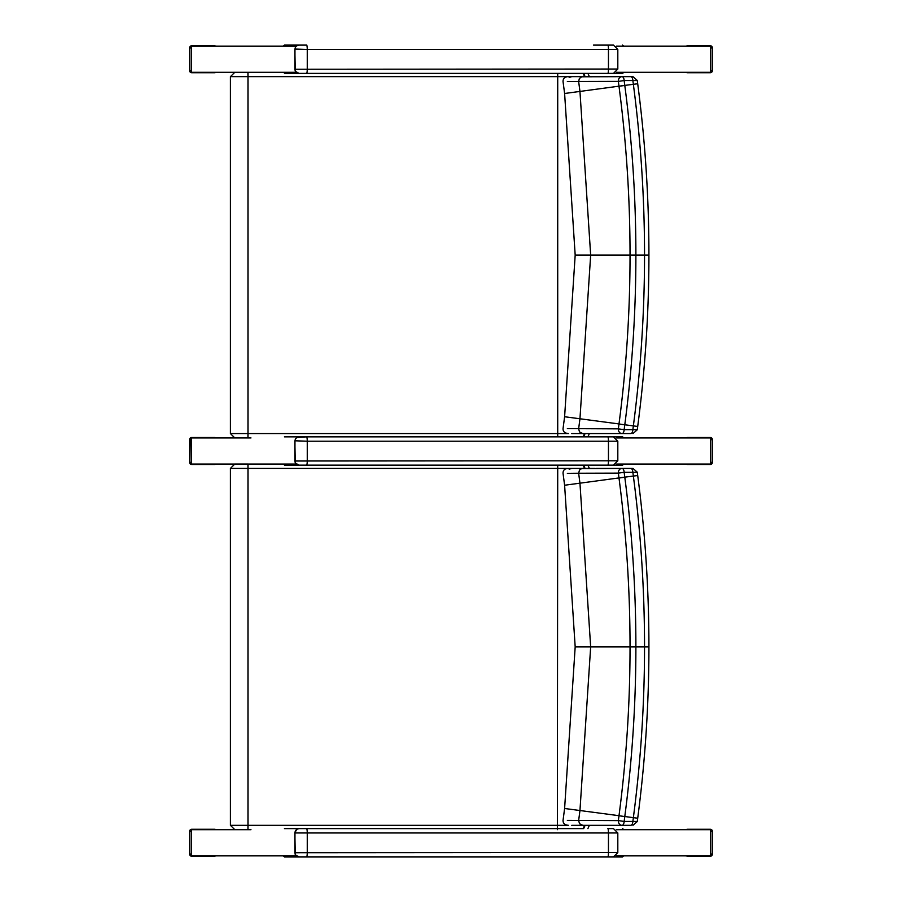 <?xml version="1.0" encoding="UTF-8"?>
<svg xmlns="http://www.w3.org/2000/svg" width="902" height="902" viewBox="0 0 902 902"><rect width="100%" height="100%" fill="white"/><g stroke="black" fill="none" stroke-linecap="round" stroke-linejoin="round"><path stroke-width="1.35" d="M294.819 49.046L307.266 49.452A4.352 0.609 -90 0 0 306.657 45.1L299.047 45.1A4.352 4.307 -90 0 0 296.792 45.743L299.047 45.1M613.168 73.389L299.047 73.389A4.352 4.307 -90 0 1 295.371 71.314L294.819 49.452L295.642 46.78L294.807 49.249L294.819 69.454M294.807 69.262L295.36 71.314L299.047 73.389L613.461 73.389L617.814 69.037L294.807 69.251M613.394 45.1L593.493 45.1M294.819 440.796L307.266 441.202A4.352 0.609 -90 0 0 306.657 436.85L296.792 437.493A4.352 4.307 -90 0 1 299.047 436.85L284.423 436.85M295.664 438.519L294.807 440.999L294.819 461.204M294.807 461.012L295.36 463.064L299.047 465.15L613.461 465.15L299.047 465.15A4.352 4.307 -90 0 1 295.371 463.076L294.819 441.202L295.642 438.541M613.461 465.15L617.814 460.798L294.807 461.001M294.819 832.546L294.965 832.963A4.352 4.307 -90 0 1 299.272 828.611L299.047 828.611A4.352 4.307 -90 0 0 296.792 829.254L299.047 828.611M296.397 829.524L294.807 832.749L294.819 852.954M294.807 852.762L295.36 854.825L299.047 856.9L613.461 856.9L299.047 856.9A4.352 4.307 -90 0 1 295.371 854.825L294.819 832.963L296.781 829.254M613.461 856.9L617.814 852.548L294.807 852.751M613.394 828.611L607.847 828.611A4.352 0.609 -90 0 1 608.455 832.963L617.814 832.963L613.461 828.611M557.718 73.389L557.718 436.85M234.791 72.295L230.438 76.647L247.971 76.647L247.937 72.295L234.791 72.295L250.959 72.295M589.356 76.647L587.924 73.389M587.901 436.85L589.356 433.58M250.959 437.932L191.348 437.944L191.348 464.056L234.509 464.056M600.157 433.58L622.03 433.58A4.352 2.131 -90 0 0 624.15 429.679L618.355 428.856A4.352 3.687 90 0 0 622.03 433.58L630.746 433.58A4.352 2.131 -90 0 0 632.866 429.679L624.15 429.679A3828.392 18.919 -82.5 0 1 624.782 424.831L618.986 424.008A3826.949 18.919 97.5 0 0 618.355 428.856L567.347 428.63M630.769 76.647L571.733 76.647L569.151 77.471M582.884 436.85A4.352 3.777 90 0 0 584.169 433.58L593.2 433.58M571.733 433.58L582.748 433.58L579.512 431.934L578.644 428.766M632.64 76.647L630.746 76.647A4.352 2.131 90 0 1 632.866 80.549A3823.409 18.897 82.5 0 0 633.362 84.326C640.803 140.994 644.524 197.921 644.535 255.119C644.524 312.317 640.803 369.245 633.362 425.902L624.793 424.774C632.189 368.49 635.887 311.934 635.887 255.119C635.887 198.293 632.189 141.738 624.793 85.453L618.997 86.276C626.349 142.291 630.036 198.575 630.036 255.119C630.036 311.664 626.349 367.937 618.997 423.951L624.782 424.831M637.083 83.841L624.782 85.397A3828.392 18.919 -97.5 0 1 624.15 80.549A4.352 2.131 -90 0 0 622.03 76.647A4.352 3.687 90 0 0 618.355 81.383L624.15 80.549L636.654 80.549M593.2 76.647L594.621 76.647M578.644 428.743A3740.132 18.48 -82.5 0 1 579.952 418.81L590.663 255.119L648.921 255.119C648.91 197.718 645.167 140.599 637.703 83.751L637.263 80.436L632.956 76.647M630.746 76.647L581.7 76.794L579.366 78.508L578.644 81.484L618.355 81.383A3826.949 18.919 82.5 0 0 618.986 86.22L618.997 86.276M618.997 423.951L564.607 416.735L575.183 255.119L590.663 255.119L579.952 91.418A3740.132 18.48 -97.5 0 1 578.644 81.484L567.347 81.597M582.748 76.647L571.733 76.647M582.748 433.58L622.03 433.58M630.746 433.58L594.621 433.58M636.654 429.679L632.866 429.679A3823.409 18.897 97.5 0 1 633.362 425.902L637.083 426.387M557.718 465.15L557.38 829.682M234.937 464.045L247.937 464.045L234.937 464.045M589.356 468.397L587.924 465.15M587.901 828.611L589.356 825.33M250.959 829.682L191.348 829.693L191.348 855.806L296.194 855.806M600.157 825.33L622.03 825.33A4.352 2.131 -90 0 0 624.15 821.429L618.355 820.606A4.352 3.687 90 0 0 622.03 825.33L630.746 825.33A4.352 2.131 -90 0 0 632.866 821.429L624.15 821.429A3828.392 18.919 -82.5 0 1 624.782 816.592L618.986 815.758A3826.949 18.919 97.5 0 0 618.355 820.606L567.347 820.38M630.769 468.397L596.075 468.397M569.151 469.22L571.733 468.397L594.621 468.397M582.884 828.611A4.352 3.777 90 0 0 584.169 825.33L593.2 825.33M571.733 825.33L582.748 825.33L579.512 823.695L578.644 820.516M632.64 468.397L630.746 468.397A4.352 2.131 90 0 1 632.866 472.31A3823.409 18.897 82.5 0 0 633.362 476.087C640.803 532.744 644.524 589.671 644.535 646.869C644.524 704.067 640.803 760.995 633.362 817.652L624.793 816.524C632.189 760.239 635.887 703.684 635.887 646.869C635.887 590.043 632.189 533.499 624.793 477.203L618.997 478.037C626.349 534.052 630.036 590.325 630.036 646.869C630.036 703.413 626.349 759.687 618.997 815.701L624.782 816.592M637.083 475.602L624.782 477.147A3828.392 18.919 -97.5 0 1 624.15 472.298A4.352 2.131 -90 0 0 622.03 468.397A4.352 3.687 90 0 0 618.355 473.133L624.15 472.298L636.654 472.298M578.644 820.493A3740.132 18.48 -82.5 0 1 579.952 810.571L590.663 646.869L648.921 646.869C648.91 589.48 645.167 532.349 637.703 475.501L637.263 472.186L632.956 468.397M630.746 468.397L581.7 468.544L579.512 470.043L578.644 473.234L618.355 473.133A3826.949 18.919 82.5 0 0 618.986 477.97L618.997 478.037M618.997 815.701L564.607 808.485L575.183 646.869L590.663 646.869L579.952 483.168A3740.132 18.48 -97.5 0 1 578.644 473.234L567.347 473.347M582.748 468.397L571.733 468.397M582.748 825.33L622.03 825.33M630.746 825.33L594.621 825.33M636.654 821.44L632.866 821.429A3823.409 18.897 97.5 0 1 633.362 817.652L637.083 818.137M623.936 46.194L622.549 45.1M284.423 73.389L622.549 73.389L623.936 72.307M622.549 73.389L583.538 73.389A4.352 3.777 -90 0 1 584.8 76.647M299.272 73.389A4.352 4.307 90 0 1 294.965 69.037L294.965 49.452A4.352 4.307 -90 0 1 299.272 45.1L284.423 45.1L283.048 46.194M623.936 437.944L622.549 436.85L299.272 436.85A4.352 4.307 -90 0 0 294.965 441.202L294.965 460.798A4.352 4.307 90 0 0 299.272 465.15M622.549 465.15L607.847 465.15L622.549 465.15L623.936 464.056M584.8 433.58A4.352 3.777 90 0 1 583.515 436.85L622.549 436.85M284.423 465.15L321.033 465.15M584.8 825.33A4.352 3.777 90 0 1 583.515 828.611L284.423 828.611M623.936 829.693L622.549 828.611M593.493 856.9L622.549 856.9L623.936 855.806M622.549 856.9L284.423 856.9L283.048 855.806M284.423 856.9L321.033 856.9M247.937 464.056L296.194 464.056M616.337 437.944L710.652 437.944L710.652 464.056L616.337 464.056M296.206 46.194L191.348 46.194L191.348 72.307L234.509 72.307M247.937 72.307L296.194 72.307M616.337 72.307L710.652 72.307L710.652 46.194L616.337 46.194M616.337 829.693L710.652 829.693L710.652 855.806L616.337 855.806M215.037 45.754L191.754 45.754L217.754 46.194M193.129 45.754L191.788 46.194M191.348 46.622L191.348 71.867M191.788 72.307L217.754 72.307M193.129 72.735L191.754 72.735A2.176 2.12 -90 0 1 189.645 70.559L189.645 47.93A2.176 2.12 -90 0 1 191.754 45.754A2.176 2.176 0 0 0 189.578 47.93L189.578 70.559A2.176 2.176 0 0 0 191.754 72.735L215.037 72.735M686.963 72.735L710.246 72.735L684.246 72.307M708.859 72.735L710.201 72.307M710.652 71.867L710.652 46.622M710.201 46.194L684.246 46.194M708.859 45.754L710.246 45.754A2.176 2.12 90 0 1 712.354 47.93L712.354 70.559A2.176 2.12 90 0 1 710.246 72.735A2.176 2.176 0 0 0 712.422 70.559L711.103 70.559M712.422 70.559L712.422 47.93A2.176 2.176 0 0 0 710.246 45.754L686.963 45.754M215.037 437.504L193.129 437.504L217.754 437.944M191.348 438.372L190.897 439.68L189.645 439.68A2.176 2.12 -90 0 1 191.754 437.504L193.129 437.504L191.788 437.944M191.348 463.628L190.897 439.68M191.788 464.056L217.754 464.056M193.129 464.496L191.754 464.496A2.176 2.12 -90 0 1 189.645 462.32L189.645 439.68M191.754 437.504A2.176 2.176 0 0 0 189.578 439.68L189.578 462.32A2.176 2.176 0 0 0 191.754 464.496L215.037 464.496M686.963 464.496L710.246 464.496L684.246 464.056M708.859 464.496L710.201 464.056M710.652 463.628L710.652 438.372M710.201 437.944L684.246 437.944M708.859 437.504L710.246 437.504A2.176 2.12 90 0 1 712.354 439.68L712.354 462.32A2.176 2.12 90 0 1 710.246 464.496A2.176 2.176 0 0 0 712.422 462.32L712.422 439.68A2.176 2.176 0 0 0 710.246 437.504L686.963 437.504M215.037 829.265L191.754 829.265L217.754 829.693M193.129 829.265L191.788 829.693M191.348 830.133L191.348 855.378M191.788 855.806L217.754 855.806M193.129 856.246L191.754 856.246A2.176 2.12 -90 0 1 189.645 854.07L189.645 831.441A2.176 2.12 -90 0 1 191.754 829.265A2.176 2.176 0 0 0 189.578 831.441L190.897 831.441M189.578 831.441L189.578 854.07A2.176 2.176 0 0 0 191.754 856.246L215.037 856.246M686.963 856.246L710.246 856.246L684.246 855.806M708.859 856.246L710.201 855.806M710.652 855.378L710.652 830.133M710.201 829.693L684.246 829.693M708.859 829.265L710.246 829.265A2.176 2.12 90 0 1 712.354 831.441L712.354 854.07A2.176 2.12 90 0 1 710.246 856.246A2.176 2.176 0 0 0 712.422 854.07L712.422 831.441A2.176 2.176 0 0 0 710.246 829.265L686.963 829.265M306.657 73.389A4.352 0.609 90 0 0 307.266 69.037L307.266 49.452L608.455 49.452L608.455 69.037A4.352 0.609 90 0 1 607.847 73.389M617.814 69.037L617.814 49.452L608.455 49.452A4.352 0.609 -90 0 0 607.847 45.1M306.657 465.15A4.352 0.609 90 0 0 307.266 460.798L307.266 441.202L608.455 441.202L608.455 460.798A4.352 0.609 90 0 1 607.847 465.15M617.814 460.798L617.814 441.202L608.455 441.202A4.352 0.609 -90 0 0 607.847 436.85M306.657 856.9A4.352 0.609 90 0 0 307.266 852.548L307.266 832.963L294.965 832.963L294.965 852.548A4.352 4.307 90 0 0 299.272 856.9M306.657 828.611A4.352 0.609 -90 0 1 307.266 832.963L608.455 832.963L608.455 852.548A4.352 0.609 90 0 1 607.847 856.9M567.358 433.58L247.971 433.58L247.971 76.647L567.358 76.647M575.183 255.119L564.607 93.492L563.04 81.575C563.006 78.091 565.126 76.456 569.387 76.647L584.169 76.647A4.352 3.777 -90 0 0 582.895 73.389M247.937 437.932L247.971 433.58L230.438 433.58L234.791 437.932M564.607 93.492L624.782 85.397M247.937 464.045L247.971 468.397L567.358 468.397M575.183 646.869L564.607 485.242L563.04 473.325C563.006 469.841 565.126 468.206 569.387 468.397L584.169 468.397A4.352 3.777 -90 0 0 582.895 465.15M234.791 464.045L230.438 468.397L247.971 468.397L247.971 825.33L230.438 825.33L234.791 829.682M584.8 468.397A4.352 3.777 -90 0 0 583.538 465.15M567.358 825.33L247.971 825.33L247.937 829.682M564.607 485.242L624.782 477.147M189.645 47.93L190.897 47.93M190.897 70.559L189.645 70.559M711.103 47.93L712.354 47.93M190.897 462.32L189.645 462.32M712.354 462.32L711.103 462.32M711.103 439.68L712.354 439.68M190.897 854.07L189.645 854.07M712.354 854.07L711.103 854.07M711.103 831.441L712.354 831.441M617.814 49.452L613.461 45.1M617.814 441.202L613.461 436.85M617.814 852.548L617.814 832.963M230.438 76.647L230.438 433.58M564.607 416.735L563.04 428.664C562.983 431.641 564.821 433.287 568.553 433.58M648.921 255.119C648.91 312.509 645.167 369.628 637.703 426.477L637.263 429.792L632.945 433.58M230.438 468.397L230.438 825.33M564.607 808.485L563.04 820.414C562.983 823.391 564.821 825.037 568.553 825.33M648.921 646.869C648.91 704.259 645.167 761.378 637.703 818.238L637.263 821.553L632.945 825.33"/></g></svg>
